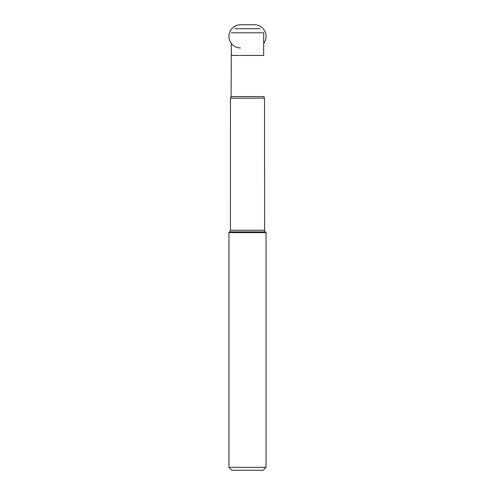 <?xml version="1.0" encoding="UTF-8"?>
<svg xmlns="http://www.w3.org/2000/svg" width="495" height="495" viewBox="0 0 495 495"><rect width="100%" height="100%" fill="white"/><g stroke="black" fill="none" stroke-linecap="round" stroke-linejoin="round"><path stroke-width="0.74" d="M263.674 43.405A11.608 11.608 0 0 0 254.455 24.75L240.545 24.75A11.608 11.608 0 0 0 228.938 36.358A11.608 11.608 0 0 0 240.545 47.959A11.608 11.608 0 0 1 228.938 36.358A11.608 11.608 0 0 1 240.545 24.75M247.5 470.25L231.858 470.25L228.938 467.329L228.938 232.65L266.062 232.65L266.062 467.329L263.142 470.25L247.5 470.25M241.288 470.25L253.712 470.25L241.288 470.25M266.062 467.329L228.938 467.329M247.5 98.158L264.534 98.158A2.339 2.339 0 0 1 263.897 96.562L231.103 96.562A2.339 2.339 0 0 1 230.466 98.158L247.5 98.158M231.326 32.812L263.674 32.812L263.674 55.446L231.326 55.446L231.326 43.405L231.103 96.562M263.674 55.446L263.674 32.812M234.865 28.685L260.135 28.685M228.938 232.65L229.717 231.87L265.283 231.87L266.062 232.65M265.283 231.87L264.602 230.218L230.398 230.218L229.717 231.87M264.534 98.158L264.602 230.218M230.466 98.158L230.398 230.218"/></g></svg>
